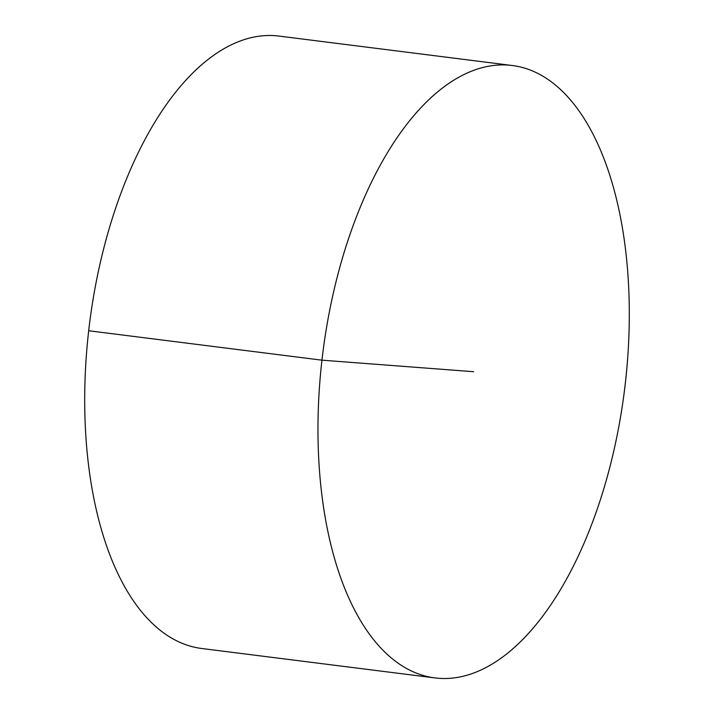 <?xml version="1.0" encoding="UTF-8"?>
<svg xmlns="http://www.w3.org/2000/svg" width="714" height="714" viewBox="0 0 714 714"><rect width="100%" height="100%" fill="white"/><g stroke="black" fill="none" stroke-linecap="round" stroke-linejoin="round"><path stroke-width="1.07" d="M435.004 677.925L201.741 648.499A308.644 151.984 -82.8 0 1 89.116 327.012A308.644 151.984 -82.8 0 1 275.301 35.7A308.644 151.984 -82.8 0 1 278.995 36.075L512.259 65.501A308.644 151.984 -82.8 0 1 624.884 386.988A308.644 151.984 -82.8 0 1 438.699 678.3A308.644 151.984 -82.8 0 1 435.004 677.925A308.644 151.984 -82.8 0 1 322.844 352.689A308.644 151.984 -82.8 0 1 512.259 65.501M88.679 330.752L321.952 360.177L473.632 371.708"/></g></svg>
